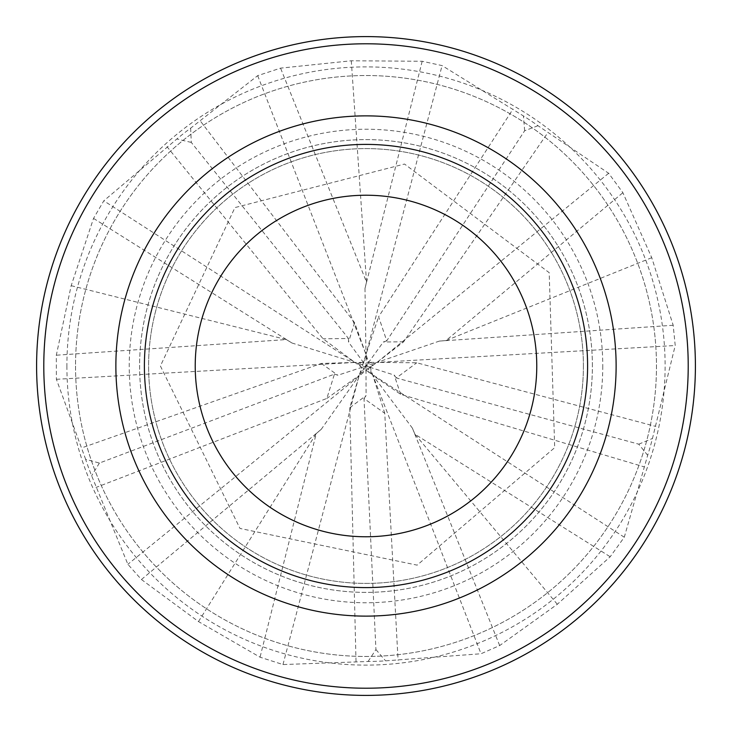 <?xml version="1.0" encoding="UTF-8"?>
<svg xmlns="http://www.w3.org/2000/svg" width="732" height="732" viewBox="0 0 732 732"><rect width="100%" height="100%" fill="white"/><g stroke="black" fill="none" stroke-linecap="round" stroke-linejoin="round"><path stroke-width="0.55" stroke-dasharray="3.66 2.75" d="M592.389 366A226.389 226.389 0 0 0 366 139.611A226.389 226.389 0 0 0 139.611 366A226.389 226.389 0 0 0 479.195 562.057A226.389 226.389 0 0 0 479.195 169.943A226.389 226.389 0 0 0 139.611 366A226.389 226.389 0 0 0 366 592.389A226.389 226.389 0 0 0 592.389 366M602.765 366A236.765 236.765 0 0 1 366 602.765A236.765 236.765 0 0 1 129.235 366A236.765 236.765 0 0 1 366 129.235A236.765 236.765 0 0 1 602.765 366M85.626 459.293L56.391 379.295L56.318 355.212L71.178 285.672L93.531 218.401L103.807 200.815L176.851 138.989A295.49 295.49 0 0 1 190.631 128.182L257.682 75.652L280.566 68.14L351.287 60.783L422.181 61.259L442.073 65.596L523.453 115.958A295.49 295.49 0 0 1 537.993 125.721L608.658 173.264L622.886 192.708L651.736 257.691L673.184 325.264L675.215 345.522L652.459 438.477A295.49 295.49 0 0 1 647.664 455.322L624.286 537.224L610.195 556.759L557.308 604.275L499.672 645.56L481.025 653.749L385.59 660.84A295.49 295.49 0 0 1 368.086 661.481L282.973 664.555L260.043 657.19L198.5 621.578L141.432 579.515L127.88 564.317L91.646 475.745A295.49 295.49 0 0 1 85.626 459.293L99.387 463.063L334.442 374.153L326.838 398.437L95.974 487.466M71.178 285.672L286.34 339.566L56.318 355.212M56.391 379.295L354.938 362.432L323.041 338.779L167.033 146.72M286.34 339.566L291.949 343.006L354.938 362.432L363.392 362.404L357.619 363.292L354.938 362.432L321.311 363.456L81.472 447.966M190.631 128.182L191.299 142.429L348.496 338.504L323.041 338.779M191.299 142.429L176.851 138.989M348.496 338.504L348.524 342.1L363.392 362.404L365.982 354.37L354.608 322.711L200.129 120.725M198.5 621.578L316.242 433.591L260.043 657.19M282.973 664.555L359.183 375.425L349.777 407.715L356.027 661.929M316.242 433.591L321.247 429.318L359.183 375.425L326.838 398.437M99.387 463.063L91.646 475.745M334.442 374.153L337.864 375.242L361.773 367.373L360.83 373.137L359.183 375.425L361.773 367.373L354.938 362.432L103.807 200.815M368.086 661.481L375.928 649.558L364.005 398.537L384.748 413.269L398.08 660.346M375.928 649.558L385.59 660.84M624.286 537.224L366 370.438L371.188 373.128L372.853 375.397L384.748 413.269M364.005 398.537L366.092 395.609L366 370.438L127.88 564.317M537.993 125.721L524.643 130.763L386.743 340.856L378.618 316.736L513.059 109.013M524.643 130.763L523.453 115.958M257.682 75.652L365.982 354.37L378.618 316.736M386.743 340.856L383.33 341.99L368.608 362.404L365.991 357.189L365.982 354.37L368.608 362.404L374.372 363.264L377.053 362.386L416.755 362.779L655.854 426.454M647.664 455.322L638.752 444.187L396.323 377.95L416.755 362.779M638.752 444.187L652.459 438.477M608.658 173.264L377.053 362.386L370.227 367.373L374.372 363.264L369.413 364.893L372.853 375.397L400.66 394.319L644.361 466.934M396.323 377.95L394.191 375.058L370.227 367.373L371.188 373.128L368.114 368.91L360.83 373.137L363.886 368.91L357.619 363.292L365.963 366.009L368.608 362.404L377.053 362.386L403.643 341.789L548.012 132.446M557.308 604.275L414.907 434.204L610.195 556.759M414.907 434.204L412.391 428.128L372.853 375.397L481.025 653.749M351.287 60.783L366.522 282.076L280.566 68.14M366.522 282.076L364.984 288.472L365.982 354.37L442.073 65.596M651.736 257.691L445.98 340.563L622.886 192.708M445.98 340.563L439.42 341.075L377.053 362.386L675.215 345.522M673.184 325.264L439.42 341.075M400.66 394.319L394.191 375.058M370.227 367.373L368.114 368.91L366.037 366.018L370.227 367.373M365.963 366.009L361.773 367.373L363.392 362.404L366 362.404L365.982 365.973L363.392 362.404L365.991 357.189L366 362.404L368.608 362.404L369.413 364.875L366.027 365.973M366 366.037L366 370.438L363.886 368.91L366 366M403.643 341.789L383.33 341.99M422.181 61.259L364.984 288.472M354.608 322.711L348.524 342.1M499.672 645.56L412.391 428.128M349.777 407.715L366.092 395.609M141.432 579.515L321.247 429.318M321.311 363.456L337.864 375.242M93.531 218.401L291.949 343.006M75.533 366A290.467 290.467 0 0 0 511.238 617.552A290.467 290.467 0 0 0 511.238 114.448A290.467 290.467 0 0 0 75.533 366A290.467 290.467 0 0 0 511.238 617.552A290.467 290.467 0 0 0 511.238 114.448A290.467 290.467 0 0 0 75.533 366A290.467 290.467 0 0 0 511.238 617.552A290.467 290.467 0 0 0 511.238 114.448A290.467 290.467 0 0 0 75.533 366M43.783 366A322.217 322.217 0 0 0 366 688.217A322.217 322.217 0 0 0 688.217 366A322.217 322.217 0 0 0 366 43.783A322.217 322.217 0 0 0 43.783 366M583.404 366A217.404 217.404 0 0 1 257.298 554.28A217.404 217.404 0 0 1 257.298 177.72A217.404 217.404 0 0 1 583.404 366A217.404 217.404 0 0 1 257.298 554.28A217.404 217.404 0 0 1 257.298 177.72A217.404 217.404 0 0 1 583.404 366M66.896 366A299.104 299.104 0 0 0 515.557 625.037A299.104 299.104 0 0 0 515.557 106.964A299.104 299.104 0 0 0 66.896 366M160.4 366L239.986 528.449L417.13 565.141L554.691 447.655L549.192 272.661L404.522 164.041L234.945 207.586L160.4 366"/><path stroke-width="1.1" d="M36.6 366A329.4 329.4 0 0 0 530.7 651.27A329.4 329.4 0 0 0 530.7 80.73A329.4 329.4 0 0 0 36.6 366M688.217 366A322.217 322.217 0 0 1 204.896 645.048A322.217 322.217 0 0 1 204.896 86.952A322.217 322.217 0 0 1 688.217 366M616.124 366A250.124 250.124 0 0 1 240.938 582.617A250.124 250.124 0 0 1 240.938 149.383A250.124 250.124 0 0 1 616.124 366M587.595 366A221.595 221.595 0 0 1 255.203 557.912A221.595 221.595 0 0 1 255.203 174.088A221.595 221.595 0 0 1 587.595 366M536.766 366A170.766 170.766 0 0 1 280.612 513.891A170.766 170.766 0 0 1 280.612 218.109A170.766 170.766 0 0 1 536.766 366"/></g></svg>
